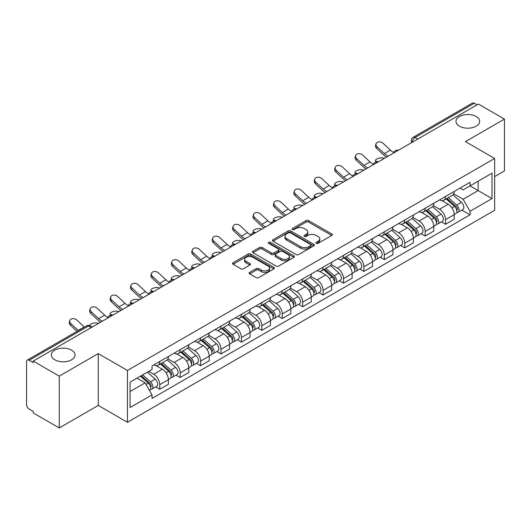 <?xml version="1.0" encoding="UTF-8"?>
<svg xmlns="http://www.w3.org/2000/svg" width="531" height="531" viewBox="0 0 531 531"><rect width="100%" height="100%" fill="white"/><g stroke="black" fill="none" stroke-linecap="round" stroke-linejoin="round"><path stroke-width="0.8" d="M316.31 243.324A1.274 0.737 0 0 0 318.109 243.324L331.756 235.445A1.819 1.049 0 0 0 332.287 234.702A1.819 1.049 0 0 0 331.756 233.965L308.637 220.617A1.819 1.049 0 0 0 306.068 220.617L292.422 228.496A1.274 0.737 0 0 0 292.05 229.014A1.274 0.737 0 0 0 292.422 229.531A1.274 0.737 0 0 0 294.22 229.531L295.986 228.509A5.814 3.359 0 0 1 304.203 228.509L306.128 229.624A5.814 3.359 0 0 1 307.834 232.001A5.814 3.359 0 0 1 306.128 234.37L304.363 235.392A1.274 0.737 0 0 0 303.991 235.91A1.274 0.737 0 0 0 304.363 236.428A1.274 0.737 0 0 0 306.161 236.428L307.927 235.412A5.814 3.359 0 0 1 316.151 235.412L318.076 236.521A5.814 3.359 0 0 1 319.781 238.897A5.814 3.359 0 0 1 318.076 241.266L316.31 242.289A1.274 0.737 0 0 0 315.938 242.806A1.274 0.737 0 0 0 316.31 243.324L316.31 242.289M71.566 350.135A11.841 6.837 0 0 0 58.656 348.648A11.841 6.837 0 0 0 51.348 354.967A11.841 6.837 0 0 0 54.812 359.806A11.841 6.837 0 0 0 67.722 361.286A11.841 6.837 0 0 0 75.037 354.967A11.841 6.837 0 0 0 71.566 350.135M476.188 116.528A11.841 6.837 0 0 0 463.278 115.048A11.841 6.837 0 0 0 455.963 121.367A11.841 6.837 0 0 0 459.434 126.199A11.841 6.837 0 0 0 472.344 127.679A11.841 6.837 0 0 0 479.652 121.367A11.841 6.837 0 0 0 476.188 116.528M249.676 272.376A1.819 1.049 0 0 0 249.145 273.12A1.819 1.049 0 0 0 249.676 273.863L256.168 277.607A1.819 1.049 0 0 0 258.736 277.607L273.89 268.852A1.819 1.049 0 0 0 274.421 268.115A1.819 1.049 0 0 0 273.89 267.372L250.771 254.024A1.819 1.049 0 0 0 248.203 254.024L233.043 262.772A1.819 1.049 0 0 0 232.512 263.515A1.819 1.049 0 0 0 233.043 264.259L240.882 268.779A1.819 1.049 0 0 0 243.45 268.779L249.935 265.035A1.819 1.049 0 0 0 250.466 264.292A1.819 1.049 0 0 0 249.935 263.555L246.052 261.312A4.859 2.808 0 0 1 244.625 259.327A4.859 2.808 0 0 1 247.625 256.732A4.859 2.808 0 0 1 252.922 257.343L268.142 266.131A4.859 2.808 0 0 1 269.569 268.115A4.859 2.808 0 0 1 266.569 270.704A4.859 2.808 0 0 1 261.272 270.1L258.736 268.633A1.819 1.049 0 0 0 256.168 268.633L249.676 272.376L249.676 273.863M127.44 370.459L98.262 353.606L59.266 376.121L33.221 361.087L478.411 104.063L504.45 119.097L465.455 141.611L494.633 158.457L127.44 370.459L127.44 422.284L494.633 210.289L494.633 158.457M296.112 254.541A1.819 1.049 0 0 0 298.681 254.541L313.841 245.793A1.819 1.049 0 0 0 314.372 245.05A1.819 1.049 0 0 0 313.841 244.306L290.716 230.958A1.819 1.049 0 0 0 288.147 230.958L272.994 239.713A1.819 1.049 0 0 0 272.456 240.45A1.819 1.049 0 0 0 272.994 241.193L296.112 254.541M269.071 243.603A1.274 0.737 0 0 1 270.359 243.782L270.359 242.269L293.862 255.842A1.819 1.049 0 0 1 294.393 256.579A1.819 1.049 0 0 1 293.862 257.323L278.709 266.071A1.819 1.049 0 0 1 276.14 266.071L253.015 252.723L253.015 251.243A1.819 1.049 0 0 0 252.484 251.986A1.819 1.049 0 0 0 253.015 252.723M253.015 251.243L259.506 247.499A1.819 1.049 0 0 1 262.075 247.499L271.447 252.909A1.819 1.049 0 0 0 274.016 252.909L278.324 250.426A1.819 1.049 0 0 0 278.855 249.683A1.819 1.049 0 0 0 278.324 248.946L268.56 243.304A1.274 0.737 0 0 1 268.188 242.786A1.274 0.737 0 0 1 268.971 242.109A1.274 0.737 0 0 1 270.359 242.269M59.266 376.121L59.266 427.953L33.221 412.919L33.221 411.406L29.165 409.062A3.704 2.137 -120 0 1 26.55 404.529L26.55 361.77A3.704 2.137 -120 0 1 27.313 360.071L86.593 325.848A3.704 2.137 60 0 1 88.445 326.034L29.165 360.257A3.704 2.137 -120 0 0 27.313 360.071M494.633 176.591L504.45 170.929L504.45 119.097M59.266 427.953L98.262 405.438L127.44 422.284M33.221 361.087L33.221 362.6L29.165 360.257M417.824 139.042L415.076 137.456A3.704 2.137 60 0 0 413.224 137.27L472.504 103.047A3.704 2.137 60 0 1 474.349 103.233L415.076 137.456A3.704 2.137 120 0 0 412.454 141.989L412.454 142.142M477.103 104.819L474.349 103.233M445.562 196.463A8.516 4.912 60 0 1 443.803 200.287L452.439 195.295A8.516 4.912 -120 0 0 454.197 191.479M433.303 205.63L439.542 209.227A8.516 4.912 60 0 1 445.562 219.655L454.197 214.67A8.516 4.912 -120 0 0 448.177 204.243L441.998 200.678M454.197 214.67L454.197 219.276L445.562 224.268L441.42 221.872M443.803 200.287A8.516 4.912 60 0 1 439.608 199.902M445.562 219.655L445.562 224.268M425.152 208.252A8.516 4.912 60 0 1 423.386 212.068L432.022 207.083A8.516 4.912 -120 0 0 433.787 203.26M421.01 233.66L425.152 236.049L433.787 231.065L433.787 226.458A8.516 4.912 -120 0 0 427.767 216.031L421.587 212.46M423.386 212.068A8.516 4.912 60 0 1 419.198 211.683M412.892 217.418L419.132 221.015A8.516 4.912 60 0 1 425.152 231.443L425.152 236.049M404.735 220.033A8.516 4.912 60 0 1 402.969 223.856L411.611 218.872A8.516 4.912 -120 0 0 413.37 215.048M400.593 245.448L404.735 247.838L413.37 242.853L413.37 238.24A8.516 4.912 -120 0 0 407.35 227.819L401.17 224.248M402.969 223.856A8.516 4.912 60 0 1 398.781 223.471M392.475 229.2L398.715 232.804A8.516 4.912 60 0 1 404.735 243.231L404.735 247.838M384.318 231.821A8.516 4.912 60 0 1 382.559 235.645L391.194 230.653A8.516 4.912 -120 0 0 392.96 226.837M380.183 257.23L384.318 259.626L392.96 254.634L392.96 250.028A8.516 4.912 -120 0 0 386.94 239.6L380.754 236.036M382.559 235.645A8.516 4.912 60 0 1 378.364 235.26M372.065 240.988L378.304 244.585A8.516 4.912 60 0 1 384.318 255.013L384.318 259.626M363.908 243.61A8.516 4.912 60 0 1 362.142 247.426L370.777 242.441A8.516 4.912 -120 0 0 372.543 238.618M359.766 269.018L363.908 271.407L372.543 266.423L372.543 261.816A8.516 4.912 -120 0 0 366.523 251.389L360.343 247.818M362.142 247.426A8.516 4.912 60 0 1 357.954 247.041M351.648 252.776L357.887 256.373A8.516 4.912 60 0 1 363.908 266.801L363.908 271.407M343.491 255.391A8.516 4.912 60 0 1 341.732 259.214L350.367 254.23A8.516 4.912 -120 0 0 352.126 250.406M339.349 280.806L343.491 283.196L352.126 278.211L352.126 273.598A8.516 4.912 -120 0 0 346.112 263.177L339.926 259.606M341.732 259.214A8.516 4.912 60 0 1 337.537 258.829M331.238 264.557L337.47 268.162A8.516 4.912 60 0 1 343.491 278.589L343.491 283.196M323.08 267.179A8.516 4.912 60 0 1 321.315 271.002L329.95 266.011A8.516 4.912 -120 0 0 331.716 262.195M318.939 292.588L323.08 294.984L331.716 289.992L331.716 285.386A8.516 4.912 -120 0 0 325.695 274.958L319.516 271.394M321.315 271.002A8.516 4.912 60 0 1 317.126 270.618M310.821 276.346L317.06 279.943A8.516 4.912 60 0 1 323.08 290.371L323.08 294.984M302.663 278.967A8.516 4.912 60 0 1 300.898 282.784L309.54 277.799A8.516 4.912 -120 0 0 311.299 273.976M298.522 304.376L302.663 306.765L311.299 301.781L311.299 297.174A8.516 4.912 -120 0 0 305.279 286.747L299.099 283.176M300.898 282.784A8.516 4.912 60 0 1 296.71 282.399M290.404 288.134L296.643 291.731A8.516 4.912 60 0 1 302.663 302.159L302.663 306.765M282.246 290.749A8.516 4.912 60 0 1 280.487 294.572L289.123 289.587A8.516 4.912 -120 0 0 290.888 285.764M278.111 316.164L282.253 318.554L290.888 313.569L290.888 308.956A8.516 4.912 -120 0 0 284.868 298.535L278.682 294.964M280.487 294.572A8.516 4.912 60 0 1 276.299 294.187M269.994 299.915L276.233 303.52A8.516 4.912 60 0 1 282.253 313.947L282.253 318.554M261.836 302.537A8.516 4.912 60 0 1 260.071 306.36L268.713 301.369A8.516 4.912 -120 0 0 270.471 297.552M257.694 327.946L261.836 330.342L270.471 325.35L270.471 320.744A8.516 4.912 -120 0 0 264.451 310.316L258.272 306.752M260.071 306.36A8.516 4.912 60 0 1 255.882 305.975M249.577 311.704L255.816 315.301A8.516 4.912 60 0 1 261.836 325.729L261.836 330.342M241.419 314.325A8.516 4.912 60 0 1 239.66 318.142L248.296 313.157A8.516 4.912 -120 0 0 250.061 309.334M237.284 339.734L241.419 342.123L250.061 337.139L250.061 332.532A8.516 4.912 -120 0 0 244.041 322.105L237.855 318.534M239.66 318.142A8.516 4.912 60 0 1 235.465 317.757M229.166 323.492L235.399 327.089A8.516 4.912 60 0 1 241.419 337.517L241.419 342.123M221.009 326.107A8.516 4.912 60 0 1 219.243 329.93L227.879 324.945A8.516 4.912 -120 0 0 229.644 321.122M216.867 351.522L221.009 353.911L229.644 348.927L229.644 344.314A8.516 4.912 -120 0 0 223.624 333.893L217.445 330.322M219.243 329.93A8.516 4.912 60 0 1 215.055 329.545M208.749 335.273L214.989 338.878A8.516 4.912 60 0 1 221.009 349.305L221.009 353.911M200.592 337.895A8.516 4.912 60 0 1 198.833 341.718L207.468 336.727A8.516 4.912 -120 0 0 209.227 332.91M196.45 363.304L200.592 365.7L209.227 360.708L209.227 356.102A8.516 4.912 -120 0 0 203.214 345.674L197.028 342.11M198.833 341.718A8.516 4.912 60 0 1 194.638 341.333M188.339 347.062L194.572 350.659A8.516 4.912 60 0 1 200.592 361.087L200.592 365.7M180.182 349.683A8.516 4.912 60 0 1 178.416 353.5L187.051 348.515A8.516 4.912 -120 0 0 188.817 344.692M176.04 375.092L180.182 377.481L188.817 372.497L188.817 367.89A8.516 4.912 -120 0 0 182.797 357.463L176.617 353.892M178.416 353.5A8.516 4.912 60 0 1 174.228 353.115M167.922 358.85L174.161 362.447A8.516 4.912 60 0 1 180.182 372.875L180.182 377.481M159.765 361.465A8.516 4.912 60 0 1 157.999 365.288L166.641 360.303A8.516 4.912 -120 0 0 168.4 356.48M155.623 386.88L159.765 389.269L168.4 384.285L168.4 379.672A8.516 4.912 -120 0 0 162.38 369.251L156.2 365.68M157.999 365.288A8.516 4.912 60 0 1 153.811 364.903M148.773 371.361L153.744 374.236A8.516 4.912 60 0 1 159.765 384.663L159.765 389.269M460.025 188.113L463.098 189.892L492.018 173.192L478.146 181.204L478.146 190.569L463.098 199.258L453.72 193.842M130.062 391.533L145.109 382.844L152.045 394.858L130.062 407.556L130.062 382.167L152.045 369.476L152.045 365.925L470.035 182.332L470.035 185.883L492.018 198.581L470.035 211.272L463.098 199.258M492.018 173.192L492.018 198.581M152.045 394.858L152.045 398.409L470.035 214.823L470.035 211.272M98.262 353.606L98.262 405.438M145.109 382.844L136.998 378.165M461.837 210.09L470.035 214.823M316.821 243.503L318.076 242.78A5.814 3.359 0 0 0 319.781 240.404L319.781 238.897M307.834 232.001L307.834 233.507A5.814 3.359 0 0 1 306.128 235.883L304.874 236.607M331.729 235.459L308.637 222.124A1.819 1.049 0 0 0 306.068 222.124L292.926 229.711M313.814 245.807L290.716 232.472A1.819 1.049 0 0 0 288.147 232.472L273.014 241.207L272.994 239.713M310.628 245.568A1.274 0.737 0 0 0 311 245.05A1.274 0.737 0 0 0 310.628 244.532L290.331 232.81A1.274 0.737 0 0 0 288.532 232.81L286.674 233.892A5.814 3.359 0 0 0 284.968 236.262A5.814 3.359 0 0 0 286.674 238.638L300.546 246.643A5.814 3.359 0 0 0 308.763 246.643L310.628 245.568L310.628 247.081A1.274 0.737 0 0 0 311 246.563L311 245.05M284.968 236.262L284.968 237.775A5.814 3.359 0 0 0 286.674 240.145L286.674 238.638M310.628 247.081L308.763 248.156A5.814 3.359 0 0 1 300.546 248.156L286.674 240.145M253.041 252.736L259.506 249.006L259.506 247.499M278.855 249.683L278.855 251.196A1.819 1.049 0 0 1 278.324 251.94L274.016 254.422A1.819 1.049 0 0 1 271.447 254.422L262.075 249.006A1.819 1.049 0 0 0 259.506 249.006M270.359 243.782L293.842 257.336M281.178 258.531A4.859 2.808 0 0 0 286.474 259.135A4.859 2.808 0 0 0 289.475 256.546A4.859 2.808 0 0 0 288.054 254.561L282.691 251.462A1.819 1.049 0 0 0 280.122 251.462L275.815 253.951A1.819 1.049 0 0 0 275.284 254.688A1.819 1.049 0 0 0 275.815 255.431L281.178 258.531L281.178 260.037A4.859 2.808 0 0 0 286.474 260.648A4.859 2.808 0 0 0 289.475 258.053L289.475 256.546M275.284 254.688L275.284 256.201A1.819 1.049 0 0 0 275.815 256.944L275.815 255.431M281.178 260.037L275.815 256.944M269.569 268.115L269.569 269.622A4.859 2.808 0 0 1 266.569 272.217A4.859 2.808 0 0 1 261.272 271.606L258.736 270.146A1.819 1.049 0 0 0 256.168 270.146L249.703 273.877M244.625 259.327L244.625 260.834A4.859 2.808 0 0 0 246.052 262.818L246.052 261.312M249.909 265.049L246.052 262.818M273.863 268.872L250.771 255.537A1.819 1.049 0 0 0 248.203 255.537L233.069 264.272M384.378 158.351L382.612 157.966A4.255 1.613 -13.1 0 0 377.886 158.537A4.255 1.613 -13.1 0 0 375.457 160.674A4.255 1.613 -13.1 0 0 376.592 161.444L378.357 161.829M446.153 198.926L454.47 206.347A4.626 2.668 60 0 1 455.923 213.502L454.197 214.497M446.372 199.118L450.288 201.382M446.996 198.441L456.248 206.698A2.224 1.281 60 0 1 456.945 210.137A2.224 1.281 60 0 1 456.746 210.216M448.376 197.638L456.693 205.066A4.626 2.668 60 0 1 458.147 212.214A4.626 2.668 60 0 1 456.753 212.367M453.016 194.857L461.406 202.344A4.626 2.668 60 0 1 462.859 209.499L458.147 212.214M393.816 152.463A11.476 6.624 60 0 1 390.411 150.147L383.123 143.31A4.255 3.08 17.7 0 0 379.008 141.857A4.255 3.08 17.7 0 0 376.054 143.755A4.255 3.08 17.7 0 0 377.103 146.788L376.592 148.368A4.255 3.08 -162.3 0 1 375.55 145.341L376.054 143.755M388.241 156.121A11.476 6.624 60 0 1 384.398 153.618L377.103 146.788M376.592 148.368L383.886 155.205A13.879 8.011 -120 0 0 386.422 157.169M363.967 170.139L362.202 169.754A4.255 1.613 -13.1 0 0 357.476 170.325A4.255 1.613 -13.1 0 0 355.047 172.456A4.255 1.613 -13.1 0 0 356.182 173.225L357.947 173.61M425.743 210.714L434.059 218.135A4.626 2.668 60 0 1 435.513 225.29L433.787 226.286M425.962 210.907L429.878 213.17M426.579 210.23L435.832 218.487A2.224 1.281 60 0 1 436.535 221.918A2.224 1.281 60 0 1 436.329 221.998M427.966 209.426L436.283 216.847A4.626 2.668 60 0 1 437.736 224.002A4.626 2.668 60 0 1 436.336 224.155M432.599 206.639L440.995 214.132A4.626 2.668 60 0 1 442.442 221.281L437.736 224.002M343.55 181.921L341.785 181.536A4.255 1.613 -13.1 0 0 337.059 182.113A4.255 1.613 -13.1 0 0 334.63 184.244A4.255 1.613 -13.1 0 0 335.765 185.014L337.53 185.399M405.326 222.496L413.642 229.916A4.626 2.668 60 0 1 415.096 237.072L413.37 238.067M405.545 222.695L409.461 224.952M406.162 222.011L415.421 230.275A2.224 1.281 60 0 1 416.118 233.706A2.224 1.281 60 0 1 415.912 233.786M407.549 221.215L415.866 228.635A4.626 2.668 60 0 1 417.32 235.791A4.626 2.668 60 0 1 415.926 235.937M412.189 218.427L420.579 225.914A4.626 2.668 60 0 1 422.032 233.069L417.32 235.791M373.399 164.252A11.476 6.624 60 0 1 370.001 161.935L362.706 155.098A4.255 3.08 17.7 0 0 358.598 153.638A4.255 3.08 17.7 0 0 355.644 155.543A4.255 3.08 17.7 0 0 356.686 158.577L356.182 160.156A4.255 3.08 -162.3 0 1 355.133 157.123L355.644 155.543M367.83 167.902A11.476 6.624 60 0 1 363.981 165.406L356.686 158.577M356.182 160.156L363.476 166.993A13.879 8.011 -120 0 0 366.005 168.958M352.989 176.033A11.476 6.624 60 0 1 349.584 173.717L342.289 166.887A4.255 3.08 17.7 0 0 338.181 165.426A4.255 3.08 17.7 0 0 335.227 167.325A4.255 3.08 17.7 0 0 336.269 170.358L335.765 171.944A4.255 3.08 -162.3 0 1 334.722 168.911L335.227 167.325M347.413 179.69A11.476 6.624 60 0 1 343.564 177.195L336.269 170.358M335.765 171.944L343.059 178.774A13.879 8.011 -120 0 0 345.595 180.746M323.14 193.709L321.374 193.324A4.255 1.613 -13.1 0 0 316.642 193.895A4.255 1.613 -13.1 0 0 314.219 196.032A4.255 1.613 -13.1 0 0 315.354 196.802L317.12 197.187M384.909 234.284L393.232 241.705A4.626 2.668 60 0 1 394.679 248.86L392.953 249.855M385.134 234.476L389.044 236.74M385.752 233.799L395.004 242.056A2.224 1.281 60 0 1 395.701 245.495A2.224 1.281 60 0 1 395.502 245.574M387.139 232.996L395.456 240.424A4.626 2.668 60 0 1 396.909 247.572A4.626 2.668 60 0 1 395.509 247.725M391.772 230.215L400.168 237.702A4.626 2.668 60 0 1 401.615 244.857L396.909 247.572M302.723 205.497L300.958 205.112A4.255 1.613 -13.1 0 0 296.232 205.683A4.255 1.613 -13.1 0 0 293.802 207.813A4.255 1.613 -13.1 0 0 294.937 208.583L296.703 208.968M364.498 246.072L372.815 253.493A4.626 2.668 60 0 1 374.269 260.648L372.543 261.644M364.717 246.265L368.633 248.528M365.335 245.587L374.594 253.845A2.224 1.281 60 0 1 375.291 257.276A2.224 1.281 60 0 1 375.085 257.356M366.722 244.784L375.039 252.205A4.626 2.668 60 0 1 376.492 259.36A4.626 2.668 60 0 1 375.092 259.513M371.361 241.997L379.751 249.49A4.626 2.668 60 0 1 381.205 256.639L376.492 259.36M282.306 217.279L280.541 216.894A4.255 1.613 -13.1 0 0 275.815 217.471A4.255 1.613 -13.1 0 0 273.392 219.602A4.255 1.613 -13.1 0 0 274.527 220.372L276.286 220.757M344.081 257.854L352.398 265.274A4.626 2.668 60 0 1 353.852 272.43L352.126 273.425M344.3 258.053L348.217 260.309M344.924 257.369L354.177 265.633A2.224 1.281 60 0 1 354.874 269.064A2.224 1.281 60 0 1 354.675 269.144M346.305 256.573L354.628 263.993A4.626 2.668 60 0 1 356.075 271.149A4.626 2.668 60 0 1 354.681 271.295M350.945 253.785L359.334 261.272A4.626 2.668 60 0 1 360.788 268.427L356.075 271.149M332.572 187.821A11.476 6.624 60 0 1 329.174 185.505L321.879 178.668A4.255 3.08 17.7 0 0 317.77 177.215A4.255 3.08 17.7 0 0 314.81 179.113A4.255 3.08 17.7 0 0 315.859 182.146L315.354 183.726A4.255 3.08 -162.3 0 1 314.306 180.699L314.81 179.113M327.003 191.479A11.476 6.624 60 0 1 323.153 188.976L315.859 182.146M315.354 183.726L322.649 190.563A13.879 8.011 -120 0 0 325.178 192.527M312.162 199.61A11.476 6.624 60 0 1 308.757 197.293L301.462 190.456A4.255 3.08 17.7 0 0 297.353 188.996A4.255 3.08 17.7 0 0 294.4 190.901A4.255 3.08 17.7 0 0 295.442 193.934L294.937 195.514A4.255 3.08 -162.3 0 1 293.895 192.481L294.4 190.901M306.586 203.26A11.476 6.624 60 0 1 302.736 200.764L295.442 193.934M294.937 195.514L302.232 202.351A13.879 8.011 -120 0 0 304.767 204.316M291.745 211.391A11.476 6.624 60 0 1 288.346 209.075L281.052 202.245A4.255 3.08 17.7 0 0 276.936 200.784A4.255 3.08 17.7 0 0 273.983 202.683A4.255 3.08 17.7 0 0 275.031 205.716L274.527 207.302A4.255 3.08 -162.3 0 1 273.478 204.269L273.983 202.683M286.176 215.048A11.476 6.624 60 0 1 282.326 212.553L275.031 205.716M274.527 207.302L281.822 214.132A13.879 8.011 -120 0 0 284.35 216.104M261.896 229.067L260.13 228.682A4.255 1.613 -13.1 0 0 255.404 229.253A4.255 1.613 -13.1 0 0 252.975 231.39A4.255 1.613 -13.1 0 0 254.11 232.16L255.876 232.545M323.671 269.642L331.988 277.063A4.626 2.668 60 0 1 333.441 284.218L331.716 285.213M323.89 269.834L327.806 272.098M324.507 269.157L333.767 277.414A2.224 1.281 60 0 1 334.464 280.853A2.224 1.281 60 0 1 334.258 280.932M325.895 268.354L334.211 275.781A4.626 2.668 60 0 1 335.665 282.93A4.626 2.668 60 0 1 334.264 283.083M330.534 265.573L338.924 273.06A4.626 2.668 60 0 1 340.378 280.215L335.665 282.93M271.328 223.179A11.476 6.624 60 0 1 267.929 220.863L260.635 214.026A4.255 3.08 17.7 0 0 256.526 212.573A4.255 3.08 17.7 0 0 253.572 214.471A4.255 3.08 17.7 0 0 254.614 217.504L254.11 219.084A4.255 3.08 -162.3 0 1 253.068 216.057L253.572 214.471M265.759 226.837A11.476 6.624 60 0 1 261.909 224.334L254.614 217.504M254.11 219.084L261.405 225.921A13.879 8.011 -120 0 0 263.94 227.885M241.479 240.855L239.713 240.47A4.255 1.613 -13.1 0 0 234.987 241.041A4.255 1.613 -13.1 0 0 232.558 243.171A4.255 1.613 -13.1 0 0 233.693 243.941L235.459 244.326M303.254 281.43L311.571 288.851A4.626 2.668 60 0 1 313.024 296.006L311.299 297.002M303.473 281.622L307.389 283.886M304.09 280.945L313.35 289.203A2.224 1.281 60 0 1 314.047 292.634A2.224 1.281 60 0 1 313.848 292.714M305.478 280.142L313.794 287.563A4.626 2.668 60 0 1 315.248 294.718A4.626 2.668 60 0 1 313.854 294.871M310.117 277.355L318.507 284.848A4.626 2.668 60 0 1 319.961 291.997L315.248 294.718M250.917 234.967A11.476 6.624 60 0 1 247.512 232.651L240.224 225.814A4.255 3.08 17.7 0 0 236.109 224.354A4.255 3.08 17.7 0 0 233.155 226.259A4.255 3.08 17.7 0 0 234.204 229.292L233.693 230.872A4.255 3.08 -162.3 0 1 232.651 227.839L233.155 226.259M245.342 238.618A11.476 6.624 60 0 1 241.499 236.122L234.204 229.292M233.693 230.872L240.988 237.709A13.879 8.011 -120 0 0 243.523 239.673M221.069 252.637L219.303 252.252A4.255 1.613 -13.1 0 0 214.577 252.829A4.255 1.613 -13.1 0 0 212.148 254.96A4.255 1.613 -13.1 0 0 213.283 255.73L215.048 256.115M282.837 293.212L291.161 300.632A4.626 2.668 60 0 1 292.614 307.788L290.882 308.783M283.063 293.411L286.979 295.667M283.68 292.727L292.933 300.991A2.224 1.281 60 0 1 293.63 304.422A2.224 1.281 60 0 1 293.431 304.502M285.067 291.931L293.384 299.351A4.626 2.668 60 0 1 294.838 306.506A4.626 2.668 60 0 1 293.437 306.652M289.7 289.143L298.097 296.63A4.626 2.668 60 0 1 299.544 303.785L294.838 306.506M230.5 246.749A11.476 6.624 60 0 1 227.102 244.433L219.807 237.603A4.255 3.08 17.7 0 0 215.699 236.142A4.255 3.08 17.7 0 0 212.745 238.041A4.255 3.08 17.7 0 0 213.787 241.074L213.283 242.66A4.255 3.08 -162.3 0 1 212.234 239.627L212.745 238.041M224.932 250.406A11.476 6.624 60 0 1 221.082 247.911L213.787 241.074M213.283 242.66L220.577 249.49A13.879 8.011 -120 0 0 223.106 251.462M200.652 264.425L198.886 264.04A4.255 1.613 -13.1 0 0 194.16 264.611A4.255 1.613 -13.1 0 0 191.731 266.748A4.255 1.613 -13.1 0 0 192.866 267.518L194.631 267.903M262.427 305L270.744 312.42A4.626 2.668 60 0 1 272.197 319.576L270.471 320.571M262.646 305.192L266.562 307.456M263.263 304.515L272.522 312.772A2.224 1.281 60 0 1 273.219 316.21A2.224 1.281 60 0 1 273.014 316.29M264.65 303.712L272.967 311.139A4.626 2.668 60 0 1 274.421 318.288A4.626 2.668 60 0 1 273.027 318.441M269.29 300.931L277.68 308.418A4.626 2.668 60 0 1 279.133 315.573L274.421 318.288M210.09 258.537A11.476 6.624 60 0 1 206.685 256.221L199.39 249.384A4.255 3.08 17.7 0 0 195.282 247.931A4.255 3.08 17.7 0 0 192.328 249.829A4.255 3.08 17.7 0 0 193.37 252.862L192.866 254.442A4.255 3.08 -162.3 0 1 191.824 251.415L192.328 249.829M204.515 262.195A11.476 6.624 60 0 1 200.665 259.692L193.37 252.862M192.866 254.442L200.16 261.279A13.879 8.011 -120 0 0 202.696 263.243M180.235 276.213L178.476 275.828A4.255 1.613 -13.1 0 0 173.743 276.399A4.255 1.613 -13.1 0 0 171.321 278.529A4.255 1.613 -13.1 0 0 172.456 279.299L174.221 279.684M242.01 316.788L250.333 324.209A4.626 2.668 60 0 1 251.78 331.364L250.055 332.36M242.236 316.98L246.145 319.244M242.853 316.303L252.106 324.56A2.224 1.281 60 0 1 252.802 327.992A2.224 1.281 60 0 1 252.603 328.072M244.233 315.5L252.557 322.921A4.626 2.668 60 0 1 254.01 330.076A4.626 2.668 60 0 1 252.61 330.229M248.873 312.713L257.263 320.206A4.626 2.668 60 0 1 258.716 327.355L254.01 330.076M189.673 270.325A11.476 6.624 60 0 1 186.275 268.009L178.98 261.172A4.255 3.08 17.7 0 0 174.872 259.712A4.255 3.08 17.7 0 0 171.911 261.617A4.255 3.08 17.7 0 0 172.96 264.65L172.456 266.23A4.255 3.08 -162.3 0 1 171.407 263.197L171.911 261.617M184.104 273.976A11.476 6.624 60 0 1 180.255 271.48L172.96 264.65M172.456 266.23L179.75 273.067A13.879 8.011 -120 0 0 182.279 275.031M159.824 287.994L158.059 287.61A4.255 1.613 -13.1 0 0 153.333 288.187A4.255 1.613 -13.1 0 0 150.904 290.318A4.255 1.613 -13.1 0 0 152.039 291.088L153.804 291.473M221.6 328.57L229.916 335.99A4.626 2.668 60 0 1 231.37 343.145L229.644 344.141M221.819 328.769L225.735 331.025M222.436 328.085L231.695 336.349A2.224 1.281 60 0 1 232.392 339.78A2.224 1.281 60 0 1 232.186 339.86M223.823 327.288L232.14 334.709A4.626 2.668 60 0 1 233.594 341.864A4.626 2.668 60 0 1 232.193 342.01M228.463 324.501L236.853 331.988A4.626 2.668 60 0 1 238.306 339.143L233.594 341.864M169.256 282.107A11.476 6.624 60 0 1 165.858 279.791L158.563 272.961A4.255 3.08 17.7 0 0 154.455 271.5A4.255 3.08 17.7 0 0 151.501 273.399A4.255 3.08 17.7 0 0 152.543 276.432L152.039 278.018A4.255 3.08 -162.3 0 1 150.996 274.985L151.501 273.399M163.687 285.764A11.476 6.624 60 0 1 159.838 283.269L152.543 276.432M152.039 278.018L159.333 284.848A13.879 8.011 -120 0 0 161.869 286.82M139.407 299.783L137.642 299.398A4.255 1.613 -13.1 0 0 132.916 299.969A4.255 1.613 -13.1 0 0 130.487 302.106A4.255 1.613 -13.1 0 0 131.628 302.876L133.387 303.261M201.183 340.358L209.499 347.778A4.626 2.668 60 0 1 210.953 354.934L209.227 355.929M201.402 340.55L205.318 342.814M202.026 339.873L211.278 348.13A2.224 1.281 60 0 1 211.975 351.568A2.224 1.281 60 0 1 211.776 351.648M203.406 339.07L211.73 346.497A4.626 2.668 60 0 1 213.177 353.646A4.626 2.668 60 0 1 211.783 353.799M208.046 336.289L216.436 343.776A4.626 2.668 60 0 1 217.889 350.931L213.177 353.646M148.846 293.895A11.476 6.624 60 0 1 145.448 291.579L138.153 284.742A4.255 3.08 17.7 0 0 134.038 283.288A4.255 3.08 17.7 0 0 131.084 285.187A4.255 3.08 17.7 0 0 132.133 288.22L131.628 289.8A4.255 3.08 -162.3 0 1 130.58 286.773L131.084 285.187M143.277 297.552A11.476 6.624 60 0 1 139.427 295.05L132.133 288.22M131.628 289.8L138.916 296.637A13.879 8.011 -120 0 0 141.452 298.601M118.997 311.571L117.232 311.186A4.255 1.613 -13.1 0 0 112.506 311.757A4.255 1.613 -13.1 0 0 110.076 313.887A4.255 1.613 -13.1 0 0 111.211 314.657L112.977 315.042M180.772 352.146L189.089 359.567A4.626 2.668 60 0 1 190.543 366.722L188.817 367.717M180.991 352.338L184.907 354.602M181.609 351.661L190.868 359.918A2.224 1.281 60 0 1 191.565 363.35A2.224 1.281 60 0 1 191.359 363.43M182.996 350.858L191.313 358.279A4.626 2.668 60 0 1 192.766 365.434A4.626 2.668 60 0 1 191.366 365.587M187.635 348.07L196.025 355.564A4.626 2.668 60 0 1 197.479 362.713L192.766 365.434M128.429 305.683A11.476 6.624 60 0 1 125.031 303.367L117.736 296.53A4.255 3.08 17.7 0 0 113.627 295.07A4.255 3.08 17.7 0 0 110.674 296.975A4.255 3.08 17.7 0 0 111.716 300.008L111.211 301.588A4.255 3.08 -162.3 0 1 110.169 298.555L110.674 296.975M122.86 309.334A11.476 6.624 60 0 1 119.01 306.838L111.716 300.008M111.211 301.588L118.506 308.425A13.879 8.011 -120 0 0 121.035 310.389M98.58 323.352L96.815 322.967A4.255 1.613 -13.1 0 0 92.235 323.492A4.255 1.613 -13.1 0 0 89.646 325.549M160.355 363.927L168.672 371.348A4.626 2.668 60 0 1 170.126 378.503L168.4 379.499M160.574 364.127L164.491 366.383M161.192 363.443L170.451 371.707A2.224 1.281 60 0 1 171.148 375.138A2.224 1.281 60 0 1 170.949 375.218M162.579 362.646L170.896 370.067A4.626 2.668 60 0 1 172.349 377.222A4.626 2.668 60 0 1 170.955 377.368M167.219 359.859L175.608 367.346A4.626 2.668 60 0 1 177.062 374.501L172.349 377.222M91.651 326.631L92.56 326.83M108.019 317.465A11.476 6.624 60 0 1 104.614 315.149L97.319 308.319A4.255 3.08 17.7 0 0 93.21 306.858A4.255 3.08 17.7 0 0 90.257 308.757A4.255 3.08 17.7 0 0 91.305 311.79L90.794 313.376A4.255 3.08 -162.3 0 1 89.752 310.343L90.257 308.757M102.443 321.122A11.476 6.624 60 0 1 98.6 318.627L91.305 311.79M90.794 313.376L98.089 320.206A13.879 8.011 -120 0 0 100.624 322.178M140.449 376.167L148.262 383.136A4.626 2.668 60 0 1 149.715 390.292L149.483 390.424M140.529 376.121L144.08 378.172M141.286 375.682L150.034 383.488A2.224 1.281 60 0 1 150.731 386.926A2.224 1.281 60 0 1 150.532 387.006M142.673 374.886L150.485 381.855A4.626 2.668 60 0 1 151.939 389.004A4.626 2.668 60 0 1 150.538 389.157M147.386 372.165L155.198 379.134A4.626 2.668 60 0 1 156.645 386.289L151.939 389.004M84.402 327.116A11.476 6.624 60 0 1 84.203 326.937L76.909 320.1A4.255 3.08 17.7 0 0 72.8 318.646A4.255 3.08 17.7 0 0 69.846 320.545A4.255 3.08 17.7 0 0 70.888 323.578L70.384 325.158A4.255 3.08 -162.3 0 1 69.335 322.131L69.846 320.545M78.382 330.594A11.476 6.624 60 0 1 78.183 330.408L70.888 323.578M70.384 325.158L77.022 331.377M412.587 142.062L412.454 141.989A3.704 2.137 0 0 1 411.372 140.476L411.372 142.766M180.182 372.875L188.817 367.89M200.592 361.087L209.227 356.102M221.009 349.305L229.644 344.314M241.419 337.517L250.061 332.532M261.836 325.729L270.471 320.744M282.253 313.947L290.888 308.956M302.663 302.159L311.299 297.174M323.08 290.371L331.716 285.386M343.491 278.589L352.126 273.598M363.908 266.801L372.543 261.816M384.318 255.013L392.96 250.028M404.735 243.231L413.37 238.24M425.152 231.443L433.787 226.458M159.765 384.663L168.4 379.672M153.744 374.236L162.38 369.251M174.161 362.447L182.797 357.463M194.572 350.659L203.214 345.674M214.989 338.878L223.624 333.893M235.399 327.089L244.041 322.105M255.816 315.301L264.451 310.316M276.233 303.52L284.868 298.535M296.643 291.731L305.279 286.747M317.06 279.943L325.695 274.958M337.47 268.162L346.112 263.177M357.887 256.373L366.523 251.389M378.304 244.585L386.94 239.6M398.715 232.804L407.35 227.819M419.132 221.015L427.767 216.031M439.542 209.227L448.177 204.243M398.091 150.432A3.704 2.137 120 0 0 396.458 151.375M377.68 162.22A3.704 2.137 120 0 0 376.048 163.163M357.263 174.002A3.704 2.137 120 0 0 355.631 174.951M336.853 185.79A3.704 2.137 120 0 0 335.214 186.733M316.436 197.578A3.704 2.137 120 0 0 314.803 198.521M296.019 209.36A3.704 2.137 120 0 0 294.386 210.309M275.609 221.148A3.704 2.137 120 0 0 273.976 222.091M255.192 232.936A3.704 2.137 120 0 0 253.559 233.879M234.782 244.718A3.704 2.137 120 0 0 233.149 245.667M214.365 256.506A3.704 2.137 120 0 0 212.732 257.449M193.954 268.294A3.704 2.137 120 0 0 192.315 269.237M173.537 280.076A3.704 2.137 120 0 0 171.905 281.025M153.12 291.864A3.704 2.137 120 0 0 151.488 292.807M132.71 303.652A3.704 2.137 120 0 0 131.077 304.595M112.293 315.434A3.704 2.137 120 0 0 110.66 316.383M91.193 327.62L88.445 326.034A3.704 2.137 120 0 1 90.297 325.848A3.704 3.704 0 0 0 86.593 325.848M318.076 242.78L318.076 241.266M304.363 236.428L304.363 235.392M306.128 235.883L306.128 234.37M292.422 229.531L292.422 228.496M306.068 222.124L306.068 220.617M308.637 222.124L308.637 220.617M331.756 235.445L331.756 233.965M288.147 232.472L288.147 230.958M290.716 232.472L290.716 230.958M313.841 245.793L313.841 244.306M300.546 248.156L300.546 246.643M308.763 248.156L308.763 246.643M262.075 249.006L262.075 247.499M271.447 254.422L271.447 252.909M274.016 254.422L274.016 252.909M278.324 251.94L278.324 250.426M293.862 257.323L293.862 255.842M256.168 270.146L256.168 268.633M258.736 270.146L258.736 268.633M261.272 271.606L261.272 270.1M249.935 265.035L249.935 263.555M233.043 264.259L233.043 262.772M248.203 255.537L248.203 254.024M250.771 255.537L250.771 254.024M273.89 268.852L273.89 267.372M376.592 161.444L376.691 161.862M454.47 206.347L451.881 207.847M457.403 209.114L456.574 209.599M461.406 202.344L456.693 205.066M384.398 153.618L390.411 150.147M356.182 173.225L356.281 173.65M434.059 218.135L431.464 219.628M436.993 220.903L436.157 221.387M440.995 214.132L436.283 216.847M335.765 185.014L335.864 185.438M413.642 229.916L411.047 231.416M416.576 232.691L415.746 233.169M420.579 225.914L415.866 228.635M363.981 165.406L370.001 161.935M343.564 177.195L349.584 173.717M315.354 196.802L315.454 197.22M393.232 241.705L390.637 243.205M396.166 244.472L395.329 244.957M400.168 237.702L395.456 240.424M294.937 208.583L295.037 209.008M372.815 253.493L370.22 254.986M375.749 256.261L374.913 256.745M379.751 249.49L375.039 252.205M274.527 220.372L274.62 220.796M352.398 265.274L349.81 266.774M355.339 268.049L354.502 268.527M359.334 261.272L354.628 263.993M323.153 188.976L329.174 185.505M302.736 200.764L308.757 197.293M282.326 212.553L288.346 209.075M254.11 232.16L254.21 232.578M331.988 277.063L329.393 278.563M334.922 279.83L334.085 280.315M338.924 273.06L334.211 275.781M261.909 224.334L267.929 220.863M233.693 243.941L233.793 244.366M311.571 288.851L308.982 290.344M314.505 291.619L313.675 292.103M318.507 284.848L313.794 287.563M241.499 236.122L247.512 232.651M213.283 255.73L213.382 256.154M291.161 300.632L288.565 302.132M294.094 303.407L293.258 303.885M298.097 296.63L293.384 299.351M221.082 247.911L227.102 244.433M192.866 267.518L192.965 267.936M270.744 312.42L268.148 313.921M273.677 315.188L272.848 315.673M277.68 308.418L272.967 311.139M200.665 259.692L206.685 256.221M172.456 279.299L172.555 279.724M250.333 324.209L247.738 325.702M253.267 326.977L252.431 327.461M257.263 320.206L252.557 322.921M180.255 271.48L186.275 268.009M152.039 291.088L152.138 291.512M229.916 335.99L227.321 337.49M232.85 338.765L232.014 339.243M236.853 331.988L232.14 334.709M159.838 283.269L165.858 279.791M131.628 302.876L131.721 303.294M209.499 347.778L206.911 349.279M212.433 350.546L211.603 351.031M216.436 343.776L211.73 346.497M139.427 295.05L145.448 291.579M111.211 314.657L111.311 315.082M189.089 359.567L186.494 361.06M192.023 362.334L191.187 362.819M196.025 355.564L191.313 358.279M119.01 306.838L125.031 303.367M168.672 371.348L166.084 372.848M171.606 374.123L170.776 374.601M175.608 367.346L170.896 370.067M98.6 318.627L104.614 315.149M148.262 383.136L146.025 384.431M151.196 385.904L150.359 386.389M155.198 379.134L150.485 381.855M78.183 330.408L84.203 326.937M398.409 150.253A3.704 3.704 0 0 0 393.657 152.994M377.992 162.035A3.704 3.704 0 0 0 373.247 164.776M357.582 173.823A3.704 3.704 0 0 0 352.83 176.564M337.165 185.611A3.704 3.704 0 0 0 332.413 188.352M316.748 197.393A3.704 3.704 0 0 0 312.002 200.134M296.338 209.181A3.704 3.704 0 0 0 291.585 211.922M275.921 220.969A3.704 3.704 0 0 0 271.175 223.71M255.511 232.751A3.704 3.704 0 0 0 250.758 235.492M235.094 244.539A3.704 3.704 0 0 0 230.348 247.28M214.677 256.327A3.704 3.704 0 0 0 209.931 259.068M194.266 268.109A3.704 3.704 0 0 0 189.514 270.85M173.849 279.897A3.704 3.704 0 0 0 169.104 282.638M153.439 291.685A3.704 3.704 0 0 0 148.687 294.426M133.022 303.466A3.704 3.704 0 0 0 128.276 306.208M112.612 315.255A3.704 3.704 0 0 0 107.859 317.996M92.281 326.99L90.297 325.848M413.224 137.27A3.704 3.704 0 0 0 411.372 140.476M375.775 162.021L375.457 160.674M355.358 173.81L355.047 172.456M334.948 185.598L334.63 184.244M314.531 197.379L314.219 196.032M294.121 209.168L293.802 207.813M273.704 220.956L273.392 219.602M253.287 232.737L252.975 231.39M232.877 244.525L232.558 243.171M212.46 256.314L212.148 254.96M192.049 268.095L191.731 266.748M171.632 279.883L171.321 278.529M151.222 291.672L150.904 290.318M130.805 303.453L130.487 302.106M110.388 315.241L110.076 313.887"/></g></svg>
